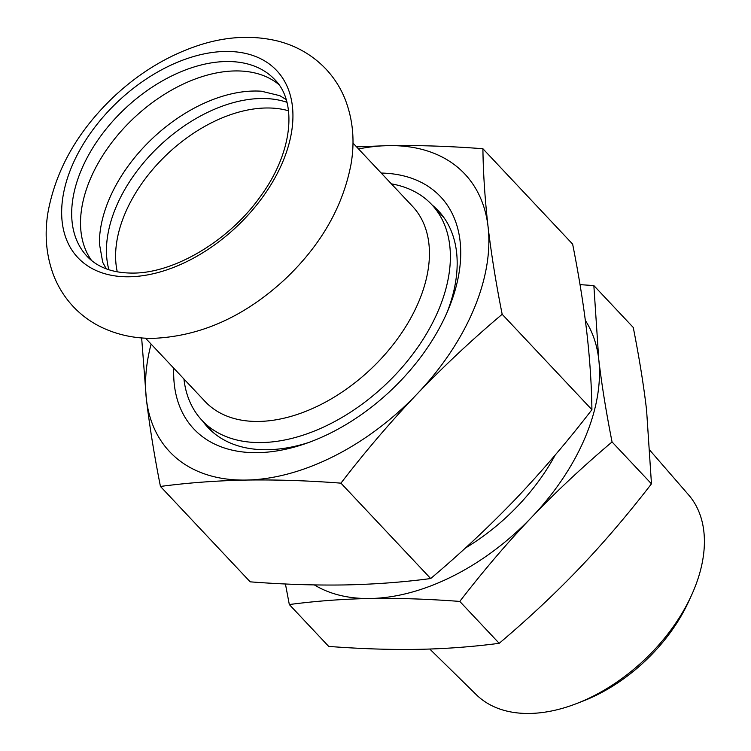 <?xml version="1.0" encoding="UTF-8"?>
<svg xmlns="http://www.w3.org/2000/svg" width="751" height="751" viewBox="0 0 751 751"><rect width="100%" height="100%" fill="white"/><g stroke="black" fill="none" stroke-linecap="round" stroke-linejoin="round"><path stroke-width="1.13" d="M106.238 268.83L102.737 262.324L99.395 243.671A128.89 81.418 136.7 0 1 253.754 91.031A128.89 81.418 136.7 0 1 261.461 91.218L279.87 95.696L286.15 99.573M286.91 102.286A128.89 81.418 -43.3 0 0 260.785 98.512A128.89 81.418 -43.3 0 0 147.083 158.705A128.89 81.418 -43.3 0 0 108.895 269.759M91.613 260.531A128.89 81.418 136.7 0 1 111.373 143.075A128.89 81.418 136.7 0 1 234.847 70.941A128.89 81.418 136.7 0 1 278.762 84.478M650.178 450.628L688.648 494.947A145.807 92.11 136.7 0 1 691.455 595.402A145.807 92.11 136.7 0 1 576.402 703.64A145.807 92.11 136.7 0 1 529.802 713.45A145.807 92.11 136.7 0 1 476.312 694.703L429.779 649.042M576.402 703.64L582.738 701.19A134.204 84.779 -43.3 0 0 688.629 601.57L691.455 595.402M651.464 483.832C627.686 514.651 603.72 542.729 579.547 568.056C555.365 593.365 528.582 618.458 499.199 643.316C472.238 646.836 445.24 648.845 418.176 649.343C391.102 649.831 361.287 648.855 328.722 646.423L289.313 604.536C316.274 601.007 343.282 598.998 370.337 598.5C397.41 598.012 427.225 598.988 459.79 601.42C483.569 570.61 507.535 542.532 531.708 517.204C555.89 491.886 582.673 466.803 612.056 441.945L651.464 483.832L646.583 410.13C643.682 385.301 639.242 357.739 633.262 327.474L593.853 285.577L580.025 284.638M459.79 601.42L499.199 643.316M285.427 583.968L289.313 604.536M612.056 441.945C606.076 411.67 601.645 384.118 598.744 359.288L593.853 285.577M585.358 320.442A191.364 120.883 136.7 0 1 598.744 359.288A191.364 120.883 136.7 0 1 531.708 517.204A191.364 120.883 136.7 0 1 370.337 598.5A191.364 120.883 136.7 0 1 314.359 584.926M555.252 454.965A163.23 103.112 136.7 0 1 465.32 548.089M210.411 429.319A158.161 99.911 -43.3 0 0 212.064 431.534M442.095 215.143A158.161 99.911 -43.3 0 0 439.983 213.35M432.21 205.089A158.161 99.911 136.7 0 1 438.387 210.834A158.161 99.911 136.7 0 1 447.061 312.435M308.886 442.433A158.161 99.911 136.7 0 1 267.788 449.718A158.161 99.911 136.7 0 1 207.999 427.572A158.161 99.911 136.7 0 1 202.639 421.058M173.763 368.187A169.416 107.017 -43.3 0 0 257.865 452.656A169.416 107.017 -43.3 0 0 305.441 443.653A169.416 107.017 -43.3 0 0 448.497 309.074A169.416 107.017 -43.3 0 0 381.208 173.049M358.537 148.951A202.629 127.999 136.7 0 1 388.192 145.638A202.629 127.999 136.7 0 1 488.075 226.774A202.629 127.999 136.7 0 1 417.096 393.984A202.629 127.999 136.7 0 1 246.234 480.058A202.629 127.999 136.7 0 1 146.351 398.922A202.629 127.999 136.7 0 1 151.101 344.099M572.637 244.122C578.749 274.81 583.452 303.986 586.738 331.651C589.873 359.147 591.591 385.16 591.91 409.689C567.925 440.921 542.541 470.652 515.759 498.861C488.826 526.902 460.466 553.468 430.689 578.542C403.484 582.175 374.89 584.306 344.897 584.935C314.753 585.404 283.183 584.372 250.186 581.837L160.451 486.451C187.647 482.818 216.25 480.687 246.234 480.058C276.387 479.589 307.957 480.621 340.945 483.156C364.939 451.914 390.323 422.193 417.096 393.984C444.038 365.934 472.398 339.377 502.175 314.293C496.064 283.606 491.361 254.439 488.075 226.774C484.939 199.278 483.222 173.265 482.902 148.736L572.637 244.122M502.175 314.293L591.91 409.689M430.689 578.542L340.945 483.156M141.648 337.922L146.351 398.922C149.637 426.587 154.34 455.763 160.451 486.451M482.902 148.736C449.905 146.201 418.335 145.168 388.192 145.638L356.584 146.867M391.384 183.864A157.597 99.554 136.7 0 1 431.675 204.516A157.597 99.554 136.7 0 1 416.354 349.337A157.597 99.554 136.7 0 1 261.686 442.555A157.597 99.554 136.7 0 1 202.103 420.485A157.597 99.554 136.7 0 1 183.939 379.011M352.961 143.028L412.534 206.347A142.399 89.951 136.7 0 1 398.687 337.208A142.399 89.951 136.7 0 1 258.935 421.433A142.399 89.951 136.7 0 1 205.098 401.494L145.525 338.166M129.482 276.772A136.513 86.234 136.7 0 1 71.983 166.037A136.513 86.234 136.7 0 1 225.112 51.462A136.513 86.234 136.7 0 1 282.611 162.197A136.513 86.234 136.7 0 1 129.482 276.772M117.269 271.853A125.511 79.287 136.7 0 1 156.63 164.995A125.511 79.287 136.7 0 1 265.901 107.994A125.511 79.287 136.7 0 1 288.497 110.772M86.975 256.213A128.89 81.418 136.7 0 1 99.507 137.771A128.89 81.418 136.7 0 1 226.004 61.535A128.89 81.418 136.7 0 1 274.735 79.587C297.612 102.042 292.928 152.819 259.968 197.072C228.905 240.818 174.307 273.129 133.218 273.082C113.082 273.186 97.668 267.563 86.975 256.213M154.443 338.297C134.917 338.739 116.771 334.833 100.024 326.563C90.158 321.569 81.408 315.101 73.795 307.168C64.971 297.865 58.231 287.211 53.565 275.185C46.14 255.237 44.3 234.134 48.073 211.866C56.109 169.144 78.057 130.73 113.908 96.626C139.705 72.5 168.13 55.349 199.165 45.182C226.201 36.423 252.252 35.006 277.326 40.939C296.166 45.68 312.238 54.907 325.54 68.632C333.923 77.484 340.41 87.595 345.019 98.963C352.998 119.447 354.998 141.197 351.027 164.216C342.841 207.004 320.752 245.427 284.76 279.475C244.779 316.34 201.343 335.95 154.443 338.297M202.103 420.485L214.176 433.327M431.675 204.516L443.747 217.349"/></g></svg>

